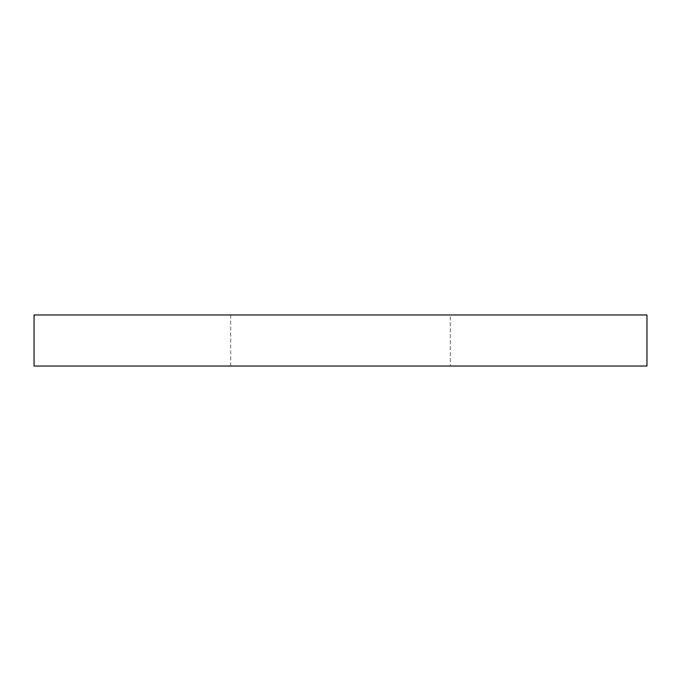 <?xml version="1.0" encoding="UTF-8"?>
<svg xmlns="http://www.w3.org/2000/svg" width="681" height="681" viewBox="0 0 681 681"><rect width="100%" height="100%" fill="white"/><g stroke="black" fill="none" stroke-linecap="round" stroke-linejoin="round"><path stroke-width="0.51" stroke-dasharray="3.4 2.55" d="M34.05 314.962L646.95 314.962M34.05 366.037L646.95 366.037M450.311 314.962L230.689 314.962L450.311 314.962L450.311 366.037L230.689 366.037L450.311 366.037M230.689 366.037L230.689 314.962"/><path stroke-width="1.02" d="M646.95 314.962L34.05 314.962L34.05 366.037L646.95 366.037L646.95 314.962"/></g></svg>
